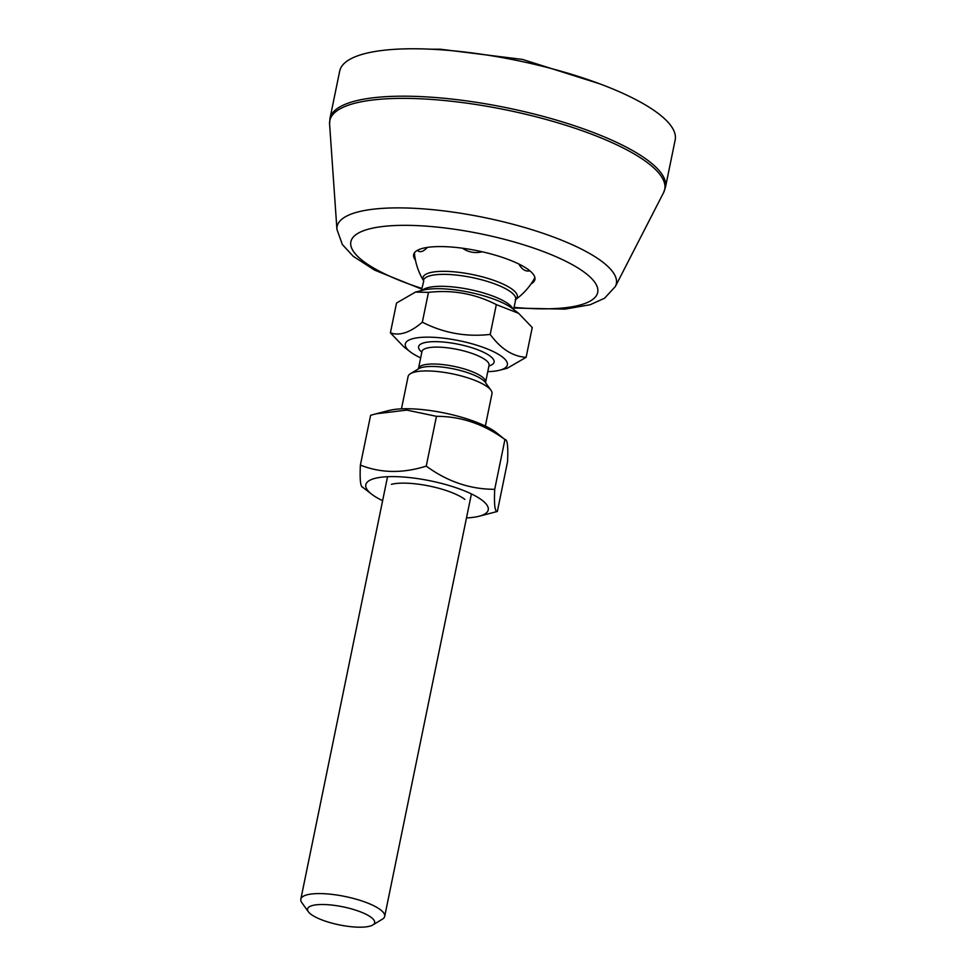 <?xml version="1.0" encoding="UTF-8"?>
<svg xmlns="http://www.w3.org/2000/svg" width="976" height="976" viewBox="0 0 976 976"><rect width="100%" height="100%" fill="white"/><g stroke="black" fill="none" stroke-linecap="round" stroke-linejoin="round"><path stroke-width="1.46" d="M329.961 118.499L339.697 71.089A171.239 46.055 11.6 0 1 465.686 52.131A171.239 46.055 11.6 0 1 650.004 107.763A171.239 46.055 11.6 0 1 675.172 139.958L665.449 187.368A171.239 46.055 -168.4 0 0 640.268 155.16A171.239 46.055 -168.4 0 0 455.951 99.54A171.239 46.055 -168.4 0 0 329.961 118.499L329.595 124.111A170.946 45.97 11.6 0 1 449.546 101.04A170.946 45.97 11.6 0 1 639.597 157.246A170.946 45.97 11.6 0 1 663.57 192.662L665.449 187.368M415.447 260.128A61.891 16.641 11.6 0 1 413.568 255.944A61.891 16.641 11.6 0 1 477.618 250.783A61.891 16.641 11.6 0 1 534.458 280.759A61.891 16.641 11.6 0 1 531.078 283.857M487.768 371.636A52.082 14.006 -168.4 0 0 499.639 370.221A52.082 14.006 -168.4 0 0 459.159 340.697A52.082 14.006 -168.4 0 0 410.323 351.885A52.082 14.006 -168.4 0 0 420.68 357.863M485.34 426.073L491.977 393.718A42.81 11.517 -168.4 0 0 490.952 390.229A42.81 11.517 -168.4 0 0 485.682 385.679A42.81 11.517 -168.4 0 0 445.446 372.576A42.81 11.517 -168.4 0 0 410.42 373.698A42.81 11.517 -168.4 0 0 408.102 376.504L401.465 408.859M515.706 299.412A48.166 12.956 -168.4 0 0 510.216 287.908A48.166 12.956 -168.4 0 0 453.62 271.779A48.166 12.956 -168.4 0 0 423.45 280.478A47.092 12.664 11.6 0 1 458.098 275.269A47.092 12.664 11.6 0 1 508.777 290.567A47.092 12.664 11.6 0 1 515.706 299.425L515.206 299.791M482.181 251.771A23.058 22.119 173.2 0 1 462.49 248.209M427.293 247.416A23.058 9.345 108.7 0 1 417.386 250.356M529.846 270.803A23.058 12.773 -89.1 0 1 518.927 264.069M415.459 292.08L422.998 290.153A52.082 14.006 11.6 0 1 469.114 292.227A52.082 14.006 11.6 0 1 512.315 308.477L518.646 313.345L496.32 304.597C475.092 293.715 452.474 289.64 428.464 292.361L415.459 292.08L396.524 303.036L390.4 332.853C399.648 336.098 410.298 332.535 422.34 322.178C443.568 333.06 466.186 337.135 490.196 334.414C500.773 348.859 512.742 356.496 526.113 357.326L507.178 368.294L499.639 370.221M526.113 357.326L532.237 327.521L518.646 313.345M410.323 351.885L404.003 347.017L390.4 332.853M496.32 304.597L490.196 334.414M428.464 292.361L422.34 322.178M372.795 924.98L382.385 919.185A42.81 11.517 -168.4 0 0 384.69 916.379A42.81 11.517 -168.4 0 0 378.395 908.327A42.81 11.517 -168.4 0 0 332.316 894.419A42.81 11.517 -168.4 0 0 300.828 899.164A42.81 11.517 -168.4 0 0 301.84 902.654L308.367 911.755A34.245 9.211 11.6 0 1 328.241 904.74A34.245 9.211 11.6 0 1 369.611 916.293A34.245 9.211 11.6 0 1 372.795 924.98A34.245 9.211 11.6 0 1 339.245 924.87A34.245 9.211 11.6 0 1 308.367 911.755M464.832 499.395A42.81 11.517 -168.4 0 0 429.33 486.036A42.81 11.517 -168.4 0 0 391.425 484.328M466.491 517.914A62.501 16.812 -168.4 0 0 478.972 516.28A62.501 16.812 -168.4 0 0 479.045 498.126A62.501 16.812 -168.4 0 0 397.427 476.691A62.501 16.812 -168.4 0 0 371.783 494.271A62.501 16.812 -168.4 0 0 382.616 500.7M376.077 413.8L388.985 410.493A62.501 16.812 11.6 0 1 492.978 430.27A62.501 16.812 11.6 0 1 496.162 432.502L504.934 439.529C483.706 424.011 460.879 416.288 436.455 416.325L406.846 410.103L376.077 413.8L370.612 415.3L360.388 465.076C380.75 473.201 402.698 473.543 426.244 466.113C447.472 481.619 470.298 489.354 494.71 489.305C493.99 504.47 494.869 511.863 497.345 511.473L478.972 516.28M363.023 487.244C360.547 487.634 359.668 480.241 360.388 465.076M497.345 511.473L507.557 461.697C508.276 446.532 507.41 439.139 504.934 439.529L494.71 489.305M426.244 466.113L436.455 416.325M513.937 308.05L564.909 309.136L590.199 304.732L604.595 298.192L615.368 286.505A142.52 38.332 -168.4 0 0 595.384 256.969A142.52 38.332 -168.4 0 0 436.931 210.108A142.52 38.332 -168.4 0 0 336.927 229.348L329.595 124.111M421.827 288.396A125.977 33.879 11.6 0 1 381.823 226.615A125.977 33.879 11.6 0 1 579.158 268.729A125.977 33.879 11.6 0 1 514.084 307.342M488.939 365.951A38.528 10.358 -168.4 0 0 488.427 354.922A38.528 10.358 -168.4 0 0 436.345 341.661A38.528 10.358 -168.4 0 0 421.839 352.177M422.071 351.214L421.961 351.567A34.245 9.211 11.6 0 1 437.736 347.114A34.245 9.211 11.6 0 1 484.023 358.9A34.245 9.211 11.6 0 1 489.061 365.341L489.11 364.975M489.061 365.341L485.597 382.25A34.245 9.211 -168.4 0 0 480.558 375.809A34.245 9.211 -168.4 0 0 443.69 364.682A34.245 9.211 -168.4 0 0 418.497 368.477L418.265 368.989M410.42 373.698L418.606 368.757A35.502 9.553 11.6 0 1 447.642 367.818A35.502 9.553 11.6 0 1 481.009 378.688A35.502 9.553 11.6 0 1 485.389 382.47L490.952 390.229M512.949 308.965A47.092 12.664 -168.4 0 0 506.324 302.523A47.092 12.664 -168.4 0 0 459.769 287.774A47.092 12.664 -168.4 0 0 422.218 290.348M615.368 286.505L663.57 192.662M336.927 229.348L342.344 244.512L353.227 256.298L374.54 270.096L421.681 289.116M431.258 49.227L440.286 49.215L522.55 59.438L599.63 83.79M421.961 351.567L418.497 368.477M423.755 281.015L421.376 290.567M534.897 277.648A64.221 64.221 0 0 1 515.706 299.449L513.632 309.502M414.385 252.906A64.221 64.221 0 0 0 423.45 280.502M387.545 476.715L300.828 899.164M471.408 493.929L384.69 916.379M371.783 494.271L362.242 486.939"/></g></svg>
